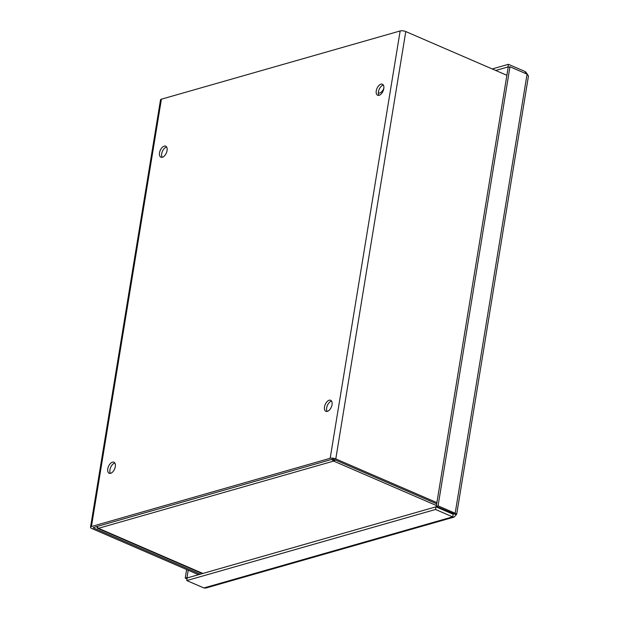 <?xml version="1.0" encoding="UTF-8"?>
<svg xmlns="http://www.w3.org/2000/svg" width="619" height="619" viewBox="0 0 619 619"><rect width="100%" height="100%" fill="white"/><g stroke="black" fill="none" stroke-linecap="round" stroke-linejoin="round"><path stroke-width="0.93" d="M444.341 509.847L443.49 510.087L444.341 509.847M333.927 459.383L333.656 461.085L335.49 460.056M96.982 526.738L97.291 528.046L98.475 528.301L96.874 526.529M331.606 459.445L333.656 461.085L98.475 528.301L202.854 573.449M114.863 463.058A6.004 3.319 -66.6 0 0 109.958 469.751A6.004 3.319 -66.6 0 0 110.406 473.357M107.783 468.815A6.004 3.319 113.4 0 1 113.927 462.223A6.004 3.319 113.4 0 1 114.592 469.055A6.004 3.319 113.4 0 1 109.161 473.249A6.004 3.319 113.4 0 1 107.783 468.815M166.619 147.005A6.004 3.319 -66.6 0 0 161.714 153.698A6.004 3.319 -66.6 0 0 162.163 157.303M159.54 152.754A6.004 3.319 113.4 0 1 165.683 146.169A6.004 3.319 113.4 0 1 166.349 153.001A6.004 3.319 113.4 0 1 160.917 157.195A6.004 3.319 113.4 0 1 159.54 152.754M331.583 401.12A6.004 3.319 -66.6 0 0 326.685 407.813A6.004 3.319 -66.6 0 0 327.126 411.418M324.511 406.876A6.004 3.319 113.4 0 1 330.654 400.284A6.004 3.319 113.4 0 1 331.32 407.116A6.004 3.319 113.4 0 1 325.888 411.31A6.004 3.319 113.4 0 1 324.511 406.876M383.339 85.058A6.004 3.319 -66.6 0 0 378.441 91.759A6.004 3.319 -66.6 0 0 378.882 95.357M376.267 90.815A6.004 3.319 113.4 0 1 382.41 84.23A6.004 3.319 113.4 0 1 383.076 91.063A6.004 3.319 113.4 0 1 377.644 95.249A6.004 3.319 113.4 0 1 376.267 90.815M445.665 511.031L446.516 510.783M436.898 502.643L335.792 458.911A4.047 1.393 -170.7 0 0 330.167 458.292L400.153 30.95A4.047 1.393 9.3 0 1 405.778 31.561L506.876 75.294M436.704 503.835L334.012 459.414A1.199 0.41 -170.7 0 0 332.341 459.236L93.601 527.465A1.199 0.41 9.3 0 0 93.33 527.674A1.199 0.41 9.3 0 0 93.763 528.084L200.324 574.177M90.521 527.21L160.507 99.868A4.047 1.393 9.3 0 1 161.404 99.187L91.426 526.529A4.047 1.393 -170.7 0 0 90.521 527.21A4.047 1.393 -170.7 0 0 91.983 528.587L198.537 574.687M91.426 526.529L330.167 458.292M400.153 30.95L161.404 99.187M492.206 68.949L508.423 64.314L507.99 66.953L508.509 67.177M527.489 74.419L525.531 71.711L508.423 64.314M525.531 71.711L525.26 73.367M495.703 70.465L507.99 66.953M187.046 578.904L185.228 578.115L186.629 569.534M187.526 577.829L187.008 577.604L188.215 570.223M185.228 578.115L187.008 577.604M454.184 517.058L205.779 588.05L203.883 587.957L452.636 516.865L454.184 517.051L456.698 514.196L528.471 75.967L527.079 74.156L509.971 66.759L438.066 505.855L436.287 506.357L453.681 513.654L453.062 514.227L435.954 506.829L187.209 577.922L186.776 580.56L435.528 509.468L435.954 506.829M456.698 514.196L455.174 513.252L453.394 513.762L452.636 516.865L435.528 509.468M203.883 587.957L186.776 580.56M455.855 514.59L453.905 513.755M527.079 74.156L455.174 513.252L438.066 505.855M509.971 66.759L508.191 67.27L436.287 506.357M378.333 92.881L378.379 92.904A5.764 3.188 -66.6 0 0 383.85 88.254M436.426 505.537L333.656 461.085M93.879 527.388L93.763 528.084M405.778 31.561L335.792 458.911M452.504 513.987L453.356 513.747M97.647 528.332L202.305 573.604"/></g></svg>
